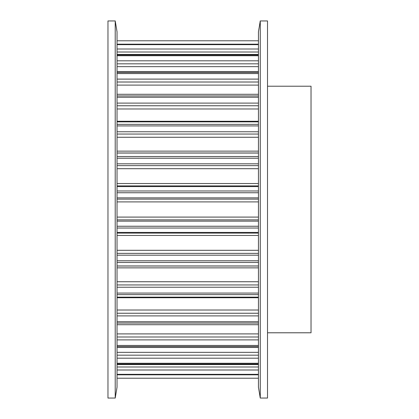 <?xml version="1.0" encoding="UTF-8"?>
<svg xmlns="http://www.w3.org/2000/svg" width="419" height="419" viewBox="0 0 419 419"><rect width="100%" height="100%" fill="white"/><g stroke="black" fill="none" stroke-linecap="round" stroke-linejoin="round"><path stroke-width="0.63" d="M107.971 20.95L107.971 398.05L115.225 398.05L115.225 20.95L107.971 20.95M115.225 20.95L117.037 31.828L117.037 387.172L115.225 398.05M267.516 86.22L311.029 86.22L311.029 332.78L267.516 332.78M260.262 398.05L267.516 398.05L267.516 20.95L260.262 20.95L260.262 398.05L258.45 387.172L258.45 31.828L260.262 20.95M117.037 378.216L258.45 378.216L117.037 378.216M117.037 374.712L258.45 374.712M117.037 374.34L258.45 374.34M117.037 363.991L258.45 363.991M117.037 364.546L258.45 364.546M117.037 366.992L258.45 366.992M117.037 369.998L258.45 369.998M117.037 363.263L258.45 363.263M117.037 346.518L258.45 346.518M117.037 352.348L258.45 352.348M117.037 355.176L258.45 355.176M117.037 358.193L258.45 358.193M117.037 345.466L258.45 345.466M117.037 323.054L258.45 323.054M117.037 333.901L258.45 333.901M117.037 336.991L258.45 336.991M117.037 339.893L258.45 339.893M117.037 321.729L258.45 321.729M117.037 294.63L258.45 294.63M117.037 297.731L258.45 297.731M117.037 310.018L258.45 310.018M117.037 313.239L258.45 313.239M117.037 315.889L258.45 315.889M117.037 293.08L258.45 293.08M117.037 262.488L258.45 262.488M117.037 265.965L258.45 265.965M117.037 266.018L258.45 266.018M117.037 267.867L258.45 267.867M117.037 281.741L258.45 281.741M117.037 284.951L258.45 284.951M117.037 287.235L258.45 287.235M117.037 260.786L258.45 260.786M117.037 228.025L258.45 228.025M117.037 232.414L258.45 232.414M117.037 233.095L258.45 233.095M117.037 235.452L258.45 235.452M117.037 250.311L258.45 250.311M117.037 253.364L258.45 253.364M117.037 255.187L258.45 255.187M117.037 226.244L258.45 226.244M117.037 192.756L258.45 192.756M117.037 197.857L258.45 197.857M117.037 199.14L258.45 199.14M117.037 201.906L258.45 201.906M117.037 217.094L258.45 217.094M117.037 219.86L258.45 219.86M117.037 221.143L258.45 221.143M117.037 190.975L258.45 190.975M117.037 158.214L258.45 158.214M117.037 163.813L258.45 163.813M117.037 165.636L258.45 165.636M117.037 168.689L258.45 168.689M117.037 183.548L258.45 183.548M117.037 185.905L258.45 185.905M117.037 186.586L258.45 186.586M117.037 156.512L258.45 156.512M117.037 125.92L258.45 125.92M117.037 131.765L258.45 131.765M117.037 134.049L258.45 134.049M117.037 137.259L258.45 137.259M117.037 151.133L258.45 151.133M117.037 152.982L258.45 152.982M117.037 153.035L258.45 153.035M117.037 124.37L258.45 124.37M117.037 97.271L258.45 97.271M117.037 103.111L258.45 103.111M117.037 105.761L258.45 105.761M117.037 108.982L258.45 108.982M117.037 121.269L258.45 121.269M117.037 95.946L258.45 95.946M117.037 73.535L258.45 73.535M117.037 79.107L258.45 79.107M117.037 82.009L258.45 82.009M117.037 85.099L258.45 85.099M117.037 72.482L258.45 72.482M117.037 55.737L258.45 55.737M117.037 60.807L258.45 60.807M117.037 63.824L258.45 63.824M117.037 66.652L258.45 66.652M117.037 55.009L258.45 55.009M117.037 44.66L258.45 44.66M117.037 49.002L258.45 49.002M117.037 52.008L258.45 52.008M117.037 54.454L258.45 54.454M117.037 44.288L258.45 44.288M117.037 40.784L258.45 40.784L117.037 40.784M117.037 374.816L258.45 374.816M117.037 364.42L258.45 364.42M117.037 347.471L258.45 347.471M117.037 324.715L258.45 324.715M117.037 297.144L258.45 297.144M117.037 121.856L258.45 121.856M117.037 94.285L258.45 94.285M117.037 71.529L258.45 71.529M117.037 54.58L258.45 54.58M117.037 44.184L258.45 44.184"/></g></svg>

